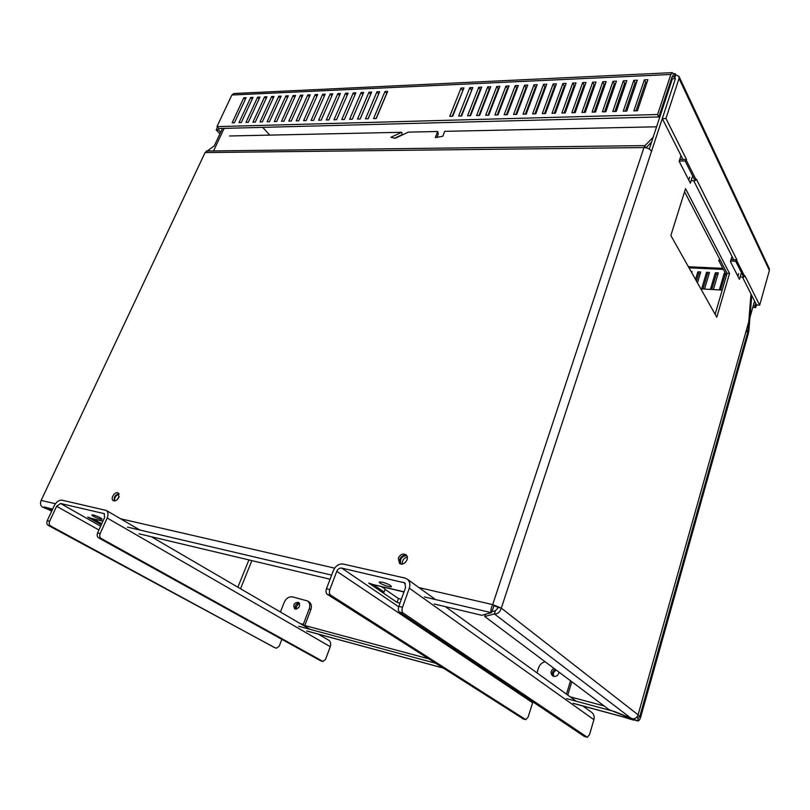 <?xml version="1.0" encoding="UTF-8"?>
<svg xmlns="http://www.w3.org/2000/svg" width="810" height="810" viewBox="0 0 810 810"><rect width="100%" height="100%" fill="white"/><g stroke="black" fill="none" stroke-linecap="round" stroke-linejoin="round"><path stroke-width="1.21" d="M731.065 259.585L736.908 259.828L735.683 261.225L743.691 277.121L744.906 275.744L759.679 305.157L756.56 304.965L742.446 277.06M743.691 277.121L740.158 276.939M735.683 261.225L730.65 261.012M720.454 260.577L718.733 260.506L719.685 259.109M726.509 275.37L718.733 260.506M679.762 159.459L686.495 159.418L686.252 160.198L685.118 160.977L679.266 160.998M685.118 160.977L695.061 180.681L696.408 179.162L736.908 259.828M695.061 180.681L691.143 180.66M686.495 159.418L665.942 118.503L679.033 78.469L678.993 76.413L675.773 74.814L674.76 77.902L675.408 78.631L662.296 118.594L665.942 118.503M682.951 159.438L662.296 118.594M733.658 259.696L693.694 180.681M362.779 94.638L352.198 119.232M362.738 94.638L361.098 92.543L363.72 92.421L352.239 119.232L349.606 119.303L361.098 92.543M378.685 93.94L368.064 118.756M378.574 93.95L376.954 91.834L379.627 91.712L368.175 118.756L365.492 118.837L376.954 91.834M370.697 94.294L368.995 92.188L371.638 92.077L360.166 118.989L357.514 119.07L368.995 92.188M370.615 94.294L360.096 118.999M386.745 93.595L384.993 91.479L387.686 91.358L376.255 118.513L373.552 118.594L384.993 91.479M386.603 93.595L376.113 118.523M331.837 95.904L330.227 93.919L332.758 93.808L321.205 120.143L318.674 120.224L330.227 93.919M339.471 95.6L337.841 93.585L340.392 93.474L328.86 119.92L326.308 119.991L337.841 93.585M324.283 96.208L322.684 94.264L325.185 94.152L313.622 120.366L311.111 120.447L322.684 94.264M315.201 94.598L317.682 94.486L306.109 120.589L303.618 120.67L315.201 94.598L316.781 96.511M309.359 96.815L307.78 94.932L310.25 94.821L298.657 120.811L296.187 120.882L307.78 94.932M300.429 95.256L302.869 95.145L291.276 121.034L288.826 121.105L300.429 95.256L301.988 97.109M294.688 97.413L293.139 95.58L295.559 95.479L283.945 121.247L281.526 121.318L293.139 95.58M287.449 97.706L285.91 95.904L288.309 95.803L276.696 121.459L274.286 121.54L285.91 95.904M280.28 97.99L278.751 96.228L281.131 96.117L269.497 121.682L267.118 121.743L278.751 96.228M271.644 96.542L274.003 96.441L262.369 121.885L260 121.956L271.644 96.542L273.162 98.283M266.105 98.577L264.597 96.856L266.946 96.754L255.292 122.097L252.953 122.168L264.597 96.856M257.62 97.17L259.939 97.068L248.285 122.31L245.956 122.371L257.62 97.17L259.109 98.861M252.173 99.144L250.695 97.483L252.993 97.382L241.329 122.512L239.021 122.583L250.695 97.483M243.82 97.787L246.108 97.686L234.434 122.715L232.146 122.786L243.82 97.787L245.298 99.427M345.526 93.241L348.108 93.12L336.585 119.688L334.003 119.769L345.526 93.241L347.166 95.296M353.281 92.897L354.922 94.972L344.371 119.465L341.769 119.536L353.281 92.897L355.873 92.775L344.371 119.465M463.006 90.274L452.223 116.265M462.52 90.295L461.001 88.077L463.927 87.946L452.709 116.255L449.773 116.336L461.001 88.077M471.855 89.89L461.052 116.002M471.329 89.91L469.82 87.682L472.777 87.551L461.589 115.992L458.622 116.073L469.82 87.682M480.796 89.505L480.219 89.525L469.972 115.739M480.219 89.525L478.73 87.288L481.717 87.146L470.549 115.719L467.552 115.81L478.73 87.288M489.817 89.11L489.2 89.141L478.983 115.476M489.2 89.141L487.721 86.883L490.738 86.741L479.601 115.455L476.574 115.546L487.721 86.883M498.93 88.715L498.272 88.746L488.076 115.202M498.272 88.746L496.803 86.478L499.841 86.336L488.744 115.182L485.686 115.273L496.803 86.478M508.133 88.31L507.425 88.341L497.259 114.929M507.425 88.341L505.966 86.062L509.044 85.931L497.978 114.909L494.89 115L505.966 86.062M517.418 87.905L516.669 87.946L506.544 114.655M516.669 87.946L515.221 85.647L518.329 85.516L507.293 114.635L504.174 114.726L515.221 85.647M526.804 87.5L526.004 87.541L515.909 114.382M526.004 87.541L524.566 85.232L527.705 85.091L516.709 114.352L513.56 114.453L524.566 85.232M536.281 87.085L535.43 87.126L525.366 114.099M535.43 87.126L534.013 84.807L537.182 84.665L526.216 114.078L523.037 114.169L534.013 84.807M545.849 86.67L544.948 86.71L534.914 113.815M544.948 86.71L543.54 84.382L546.74 84.24L535.815 113.795L532.605 113.886L543.54 84.382M555.508 86.255L554.567 86.295L544.573 113.532M554.567 86.295L553.169 83.956L556.409 83.805L545.515 113.501L542.275 113.602L553.169 83.956M565.269 85.83L564.276 85.87L554.313 113.238M564.276 85.87L562.899 83.521L566.16 83.369L555.316 113.218L552.035 113.309L562.899 83.521M575.13 85.404L574.077 85.445L564.165 112.954M574.077 85.445L572.721 83.076L576.021 82.934L565.218 112.924L561.907 113.015L572.721 83.076M585.093 84.969L583.99 85.02L574.108 112.661M583.99 85.02L582.643 82.64L585.974 82.488L575.211 112.62L571.87 112.722L582.643 82.64M691.092 271.542L692.054 271.583L691.73 272.666M695.547 279.46L697.835 271.866L700.741 272.008L697.471 282.882M700.275 273.547L698.726 273.476L696.448 281.06M698.726 273.476L697.835 271.866M595.147 84.534L593.993 84.584L584.152 112.357M593.993 84.584L592.667 82.185L596.028 82.033L585.316 112.327L581.934 112.428L592.667 82.185M701.602 288.927L706.573 272.292L709.499 272.433L704.538 289.089M709.033 273.983L707.444 273.901L702.948 288.998M707.444 273.901L706.573 272.292M605.313 84.088L604.108 84.139L594.307 112.053M604.108 84.139L602.792 81.739L606.194 81.587L595.522 112.023L592.11 112.124L602.792 81.739M710.431 289.423L715.372 272.717L718.328 272.859L713.387 289.595M717.873 274.418L716.242 274.337L711.757 289.494M716.242 274.337L715.372 272.717M615.59 83.643L614.314 83.693L604.564 111.75M614.314 83.693L613.028 81.273L616.461 81.121L605.84 111.719L602.387 111.82L613.028 81.273M719.341 289.929L724.262 273.152L725.375 273.203M726.226 274.833L725.112 274.772L720.647 290M725.112 274.772L724.262 273.152M625.958 83.187L624.642 83.248L614.932 111.446M624.642 83.248L623.366 80.818L626.829 80.656L616.258 111.405L612.775 111.507L623.366 80.818M636.447 82.731L635.06 82.792L625.401 111.142M635.06 82.792L633.805 80.352L637.308 80.19L626.788 111.091L623.265 111.203L633.805 80.352M647.038 82.276L645.6 82.336L635.982 110.828M645.6 82.336L644.355 79.876L647.899 79.714L637.429 110.778L633.865 110.889L644.355 79.876M485.463 614.274L484.724 616.491L494.394 613.929C497.704 614.112 500.013 612.178 501.309 608.138L675.287 79.016L674.214 76.768L672.563 76.839L673.576 73.751L672.28 72.647L670.822 74.49L657.609 114.504L216.958 126.623L231.852 95.013L233.796 93.535M672.057 76.859L658.854 116.944L218.751 128.517L216.958 126.623M658.854 116.944L657.609 114.504M755.7 303.274L754.94 305.967L755.76 307.577L756.52 304.884M753.219 305.866L754.94 305.967M752.794 307.395L755.76 307.577M219.085 128.506L218.437 129.883L220.674 132.232M217.495 127.2L216.209 129.944L219.925 133.832M218.437 129.883L216.209 129.944M769.237 268.485L769.389 270.429L759.679 305.157M674.214 76.768L675.236 73.669L675.773 74.814M673.576 73.751L675.236 73.669M328.506 640.072L328.769 640.224C330.662 641.672 331.158 643.818 330.267 646.674L325.519 659.441L322.896 661.426L101.068 538.427C99.66 537.384 99.357 535.764 100.156 533.577L107.153 518.005C108.53 514.532 108.236 512.011 106.272 510.432L62.087 500.185C59.008 499.922 56.396 501.765 54.24 505.713L47.253 520.678C46.464 522.784 46.778 524.353 48.205 525.376L274.782 647.635M100.156 533.577L97.605 532.95C96.805 535.147 97.109 536.757 98.516 537.799L101.068 538.427M322.896 661.426L320.578 660.768L98.516 537.799M97.605 532.95L104.611 517.408L104.166 513.621L60.547 503.496L100.653 526.186M48.205 525.376L50.574 525.963C49.147 524.941 48.833 523.371 49.633 521.255L56.619 506.26L60.547 503.496M50.574 525.963L274.337 647.504M281.86 639.323L279.197 646.228L276.534 648.132M280.432 612.026L284.199 602.367C286.163 598.256 288.937 596.433 292.511 596.879L307.567 600.969C309.795 602.741 310.351 605.353 309.217 608.826L303.041 625.057M309.217 608.826L310.797 609.788C311.921 606.315 311.374 603.703 309.147 601.931L308.833 601.749M310.797 609.788L304.874 625.32M299.255 602.994C295.842 603.713 294.617 605.758 295.589 609.13C294.617 605.758 295.842 603.713 299.255 602.994M114.736 500.934C114.342 497.532 115.81 495.254 119.141 494.09M295.265 609.069L294.607 608.776C292.845 604.594 294.192 602.468 298.647 602.387C300.5 605.941 299.376 608.168 295.265 609.069M119.181 496.51L116.994 499.902M102.89 521.225L91.338 518.339L102.961 521.073M101.291 524.789L87.743 517.104L91.338 518.339M93.342 514.998C98.061 516.436 100.966 517.823 102.07 519.159C101.868 520.192 91.135 515.788 91.814 514.947L93.342 514.998M51.941 510.634L47.628 508.903L51.688 511.161M573.055 703.262L637.51 720.768L614.912 711.676L566.554 698.615M751.002 293.979L748.035 330.693L748.875 330.672L748.46 333.082L640.75 716.901C639.91 719.584 638.948 720.93 637.855 720.93L638.24 718.146L639.87 716.212L747.832 331.897L746.304 331.786M636.508 717.447L638.24 718.146M570.179 696.833L604.118 705.945M700.842 288.876L722.206 290.091L700.842 288.886M748.875 330.672L751.731 295.407M746.638 330.591L748.035 330.693L747.832 331.897M213.556 150.944L224.137 128.375M52.63 509.156L44.064 506.928L52.478 509.48L42.484 507.131C40.459 505.642 40.004 503.415 41.138 500.428L205.062 152.574L214.275 145.871L222.466 128.415M262.713 127.362L269.75 135.118M556.075 669.951L553.321 672.928L553.665 676.35M302.545 624.925L428.571 658.783M298.627 626.251L435.567 663.238M299.619 603.744C297.128 604.665 296.055 606.447 296.409 609.09M484.724 616.491L609.049 709.641L631.638 718.733L494.394 613.929L495.447 610.74L491.65 611.773M42.484 507.131L51.83 510.867M102.283 521.083L102.819 521.387M656.586 126.795L444.67 131.352L442.837 136.262L435.334 137.619L437.683 131.504L438.271 133.913L436.965 137.325M437.683 131.504L408.341 132.131L395.037 138.348L390.977 137.244L401.638 132.283L229.473 135.979M651.331 151.065C649.843 148.908 647.382 147.734 643.94 147.562L645.003 145.608L653.144 137.244M401.638 132.283L402.246 134.642L394.571 138.216M646.005 147.764L651.574 142.034M741.089 273.699L739.459 279.349L730.448 261.701L731.997 256.406M737.91 276.311L738.69 273.588M731.582 259.605L731.258 258.947M692.256 177.086L690.353 183.181L679.175 161.291L680.997 155.571M688.733 180.012L689.654 177.076M680.704 159.448L680.127 158.315M729.537 273.456L716.779 317.226L670.852 235.518L685.543 188.629L729.537 273.456L727.107 273.345L684.572 191.757M715.129 314.3L727.107 273.345M675.105 78.631L672.391 78.752L649.266 149.04M495.447 610.74L498.403 607.46L501.309 608.138L638.098 714.825L754.576 301.047M118.837 497.472C117.187 500.367 115.324 501.41 113.238 500.61C109.887 498.646 115.243 490.698 118.331 493.037L118.837 497.472M118.979 493.735C115.192 494.799 113.643 497.198 114.331 500.955M101.726 523.817L93.17 518.937M381.773 586.784L385.185 589.143L384.122 592.069L373.572 584.8M418.942 587.594L492.683 604.604C490.89 608.452 490.445 611.145 491.356 612.684L481.748 615.286L434.221 603.976M330.075 579.221L138.986 533.79M398.358 558.09C400.383 554.283 402.934 553.2 406.023 554.84C410.417 558.191 403.501 566.98 399.401 563.254L398.358 558.09M406.549 555.387C403.643 554.708 401.416 555.984 399.877 559.204L400.383 563.821M501.309 608.138L492.683 604.604L494.09 605.698L491.356 612.684L424.359 596.929M746.881 328.394L638.098 714.825C637.197 717.397 635.455 718.753 632.873 718.905M633.43 720.1L621.037 716.293L633.531 719.756M498.403 607.46L494.09 605.698M591.33 712.111L591.837 712.476C593.933 714.349 594.621 716.759 593.902 719.705L589.498 734.731L587.27 737.252L403.117 613.008C401.912 611.874 401.699 609.971 402.499 607.287L409.293 588.181C410.447 584.445 409.84 581.479 407.46 579.292L404.959 578.077L343.207 564.054C338.904 563.598 335.623 565.765 333.366 570.544L326.46 588.749C325.671 591.31 325.904 593.143 327.179 594.256L523.199 718.875M402.499 607.287L398.814 606.386C398.014 609.069 398.226 610.973 399.441 612.107L403.117 613.008M587.27 737.252L584.182 736.361L399.441 612.107M398.814 606.386L405.618 587.321L404.686 582.866L341.688 568.083L398.682 606.771M327.179 594.256L330.561 595.097C329.295 593.983 329.062 592.14 329.852 589.579L336.757 571.333C337.892 568.934 339.532 567.851 341.688 568.083M330.561 595.097L525.731 719.604L522.825 718.764M532.939 701.895L528.059 717.214L525.731 719.604M536.99 672.857L538.498 668.007C539.683 664.676 541.89 662.59 545.12 661.74M571.799 681.736L567.759 695.081M555.204 669.303C552.288 671.075 551.63 673.373 553.25 676.208M570.524 680.775L566.473 694.15M400.909 563.983C399.664 558.991 401.608 556.207 406.731 555.64M558.991 672.138C558.394 675.236 556.642 676.654 553.736 676.37L552.4 675.692C550.233 672.867 550.729 670.417 553.908 668.331M407.298 557.077C403.805 558.07 402.145 560.388 402.337 564.033M403.947 591.999L373.167 584.567L404.018 591.816M399.978 603.116L397.052 602.397L368.712 583.048L373.167 584.567M382.188 582.117C387.524 583.656 390.612 585.134 391.453 586.562C391.19 588.08 378.422 583.362 379.252 582.056L382.188 582.117M385.104 589.366L398.429 598.549L401.355 599.248M398.429 598.549L397.052 602.397M744.704 276.453L736.705 260.547M696.165 179.921L686.252 160.198M670.822 74.49L231.852 95.013M723.401 269.426L689.006 267.826M688.399 266.743L722.834 268.343M769.389 270.429L679.033 78.469M49.633 521.255L47.253 520.678M98.931 530.013L56.619 506.26M104.49 513.894L103.619 513.388M300.206 623.558L303.274 624.388M330.267 646.674L107.153 518.005M306.707 630.939L442.938 667.936M637.794 715.655L639.87 716.212M251.869 560.631L240.519 588.749M248.913 559.923L237.877 587.21M206.327 151.035L645.003 145.608L645.317 147.653M492.683 604.604L643.94 147.562L205.062 152.574M331.634 575.12L127.453 527.107M41.138 500.428L55.414 503.729M120.518 518.744L334.641 568.144M329.852 589.579L326.46 588.749M532.575 702.715L336.757 571.333M405.365 583.635L403.461 582.269M593.902 719.705L409.293 588.181M233.685 93.535L672.28 72.647M678.993 76.413L769.277 268.576M320.831 660.859L323.068 661.507M276.706 648.202L274.6 647.605M309.147 601.931L307.567 600.969M106.272 510.432L139.867 530.034M151.348 536.726L310.159 629.37M318.381 634.159L328.769 640.224M637.743 720.9L632.671 719.523M621.179 716.394L573.197 703.374M443.11 668.037L306.889 631.041M51.658 511.231L48.803 509.652M584.385 736.452L587.412 737.323M525.872 719.675L523.047 718.865M407.46 579.292L435.507 599.552M445.277 606.609L576.295 701.247M582.866 705.996L591.837 712.476"/></g></svg>

